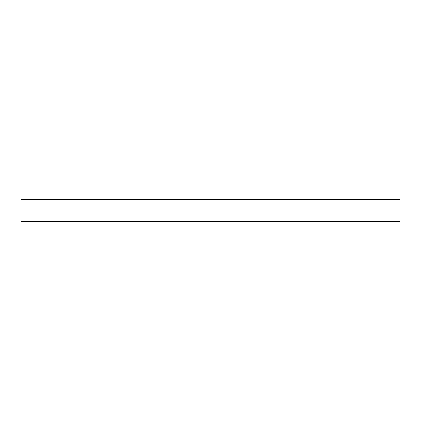 <?xml version="1.0" encoding="UTF-8"?>
<svg xmlns="http://www.w3.org/2000/svg" width="421" height="421" viewBox="0 0 421 421"><rect width="100%" height="100%" fill="white"/><g stroke="black" fill="none" stroke-linecap="round" stroke-linejoin="round"><path stroke-width="0.63" d="M399.95 221.567L21.05 221.567L21.05 199.433L399.95 199.433L399.95 221.567"/></g></svg>
